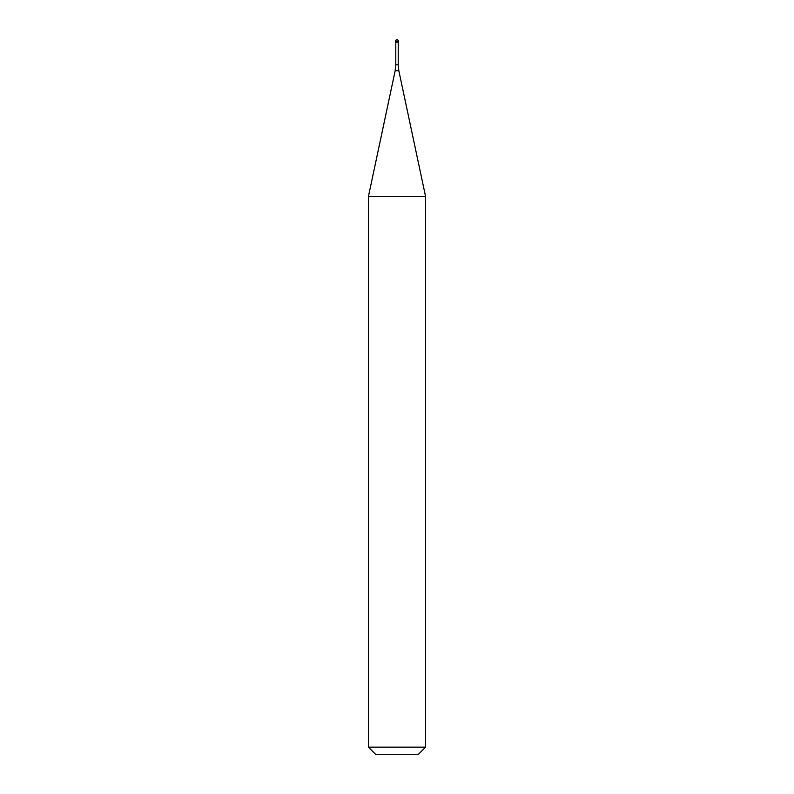 <?xml version="1.0" encoding="UTF-8"?>
<svg xmlns="http://www.w3.org/2000/svg" width="794" height="794" viewBox="0 0 794 794"><rect width="100%" height="100%" fill="white"/><g stroke="black" fill="none" stroke-linecap="round" stroke-linejoin="round"><path stroke-width="1.19" d="M397 41.983L398.429 41.983L397 41.983M398.211 64.79L398.836 70.735L395.164 70.735L395.789 64.79L398.211 64.79L398.211 42.201L395.789 42.201L395.571 41.129L395.571 41.983M398.836 70.735L425.584 196.555L368.416 196.555L395.164 70.735M425.584 747.154L418.438 754.3L375.562 754.3L368.416 747.154L425.584 747.154L425.584 196.555M397 39.7A1.429 1.429 0 0 0 395.571 41.129L398.429 41.129A1.429 1.429 0 0 0 397 39.7A1.429 1.429 0 0 0 395.571 41.129M398.211 42.201L398.429 41.129M395.789 64.79L395.789 42.201M368.416 747.154L368.416 196.555"/></g></svg>
